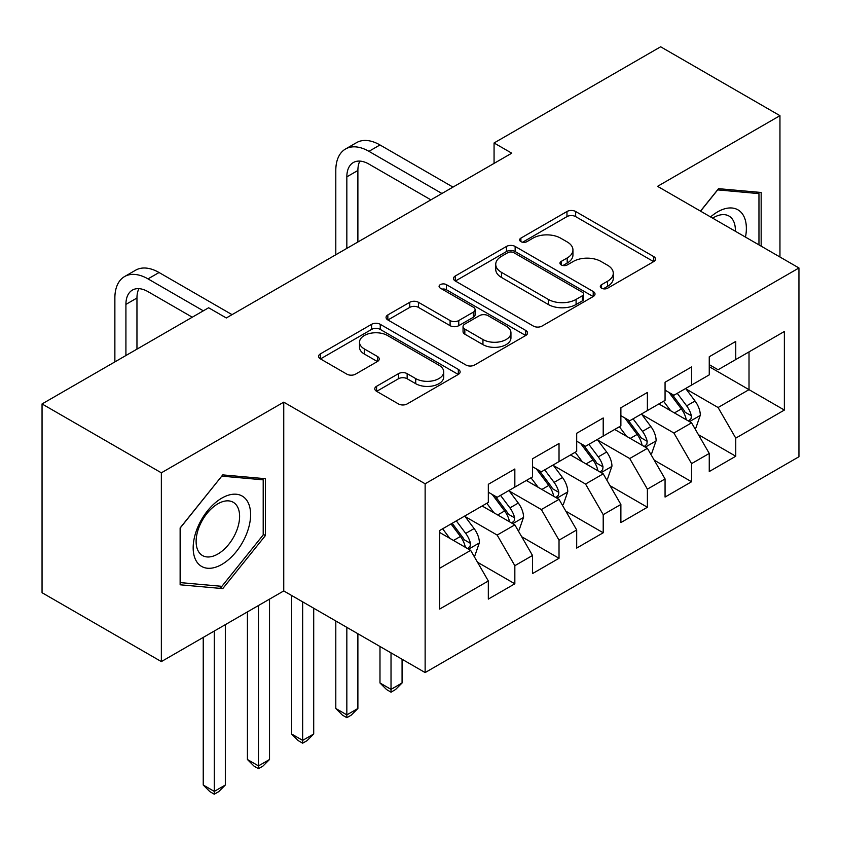 <?xml version="1.0" encoding="UTF-8"?>
<svg xmlns="http://www.w3.org/2000/svg" width="841" height="841" viewBox="0 0 841 841"><rect width="100%" height="100%" fill="white"/><g stroke="black" fill="none" stroke-linecap="round" stroke-linejoin="round"><path stroke-width="1.26" d="M601.567 288.2A4.289 2.481 0 0 0 607.633 288.2L653.72 261.593A6.129 3.543 0 0 0 655.517 259.091A6.129 3.543 0 0 0 653.72 256.589L575.654 211.511A6.129 3.543 0 0 0 566.971 211.511L520.894 238.119A4.289 2.481 0 0 0 519.633 239.874A4.289 2.481 0 0 0 520.894 241.619A4.289 2.481 0 0 0 526.971 241.619L532.931 238.182A19.627 11.332 0 0 1 560.684 238.182L567.191 241.935A19.627 11.332 0 0 1 572.942 249.945A19.627 11.332 0 0 1 567.191 257.966L561.231 261.404A4.289 2.481 0 0 0 559.969 263.159A4.289 2.481 0 0 0 561.231 264.915A4.289 2.481 0 0 0 567.297 264.915L573.268 261.467A19.627 11.332 0 0 1 601.021 261.467L607.528 265.22A19.627 11.332 0 0 1 613.278 273.241A19.627 11.332 0 0 1 607.528 281.251L601.567 284.689A4.289 2.481 0 0 0 600.306 286.445A4.289 2.481 0 0 0 601.567 288.2L601.567 284.689M376.579 386.292A6.129 3.543 0 0 0 374.781 388.794A6.129 3.543 0 0 0 376.579 391.296L398.476 403.943A6.129 3.543 0 0 0 407.149 403.943L458.334 374.403A6.129 3.543 0 0 0 460.132 371.89A6.129 3.543 0 0 0 458.334 369.388L380.258 324.321A6.129 3.543 0 0 0 371.585 324.321L320.41 353.861A6.129 3.543 0 0 0 318.613 356.374A6.129 3.543 0 0 0 320.41 358.876L346.87 374.15A6.129 3.543 0 0 0 355.543 374.15L377.441 361.504A6.129 3.543 0 0 0 379.238 359.002A6.129 3.543 0 0 0 377.441 356.489L364.321 348.92A16.41 9.472 0 0 1 359.517 342.224A16.41 9.472 0 0 1 369.651 333.467A16.41 9.472 0 0 1 387.533 335.527L438.918 365.194A16.41 9.472 0 0 1 443.733 371.89A16.41 9.472 0 0 1 433.599 380.647A16.41 9.472 0 0 1 415.717 378.597L407.149 373.646A6.129 3.543 0 0 0 398.476 373.646L376.579 386.292L376.579 391.296M161.356 472.821L161.356 661.594L283.743 590.929L283.743 402.156L161.356 472.821L42.05 403.943L208.631 307.764L226.303 317.972L511.749 153.178L494.066 142.97L494.066 163.375M283.743 402.156L425.136 483.785L798.95 267.974L798.95 456.747L425.136 672.569L425.136 483.785M779.954 256.999L779.954 115.669L657.557 186.334L798.95 267.974M779.954 115.669L660.648 46.791L494.066 142.97M533.362 326.066A6.129 3.543 0 0 0 542.035 326.066L593.22 296.526A6.129 3.543 0 0 0 595.008 294.024A6.129 3.543 0 0 0 593.22 291.512L515.144 246.445A6.129 3.543 0 0 0 506.471 246.445L455.296 275.995A6.129 3.543 0 0 0 453.499 278.497A6.129 3.543 0 0 0 455.296 280.999L533.362 326.066M442.051 289.125A4.289 2.481 0 0 1 446.403 289.735L446.403 284.626L525.772 330.45A6.129 3.543 0 0 1 527.57 332.952A6.129 3.543 0 0 1 525.772 335.464L474.597 365.005A6.129 3.543 0 0 1 465.925 365.005L387.848 319.937L387.848 314.923A6.129 3.543 0 0 0 386.061 317.435A6.129 3.543 0 0 0 387.848 319.937M387.848 314.923L409.756 302.287A6.129 3.543 0 0 1 418.429 302.287L450.093 320.558A6.129 3.543 0 0 0 458.765 320.558L473.294 312.169A6.129 3.543 0 0 0 475.091 309.667A6.129 3.543 0 0 0 473.294 307.165L440.337 288.137A4.289 2.481 0 0 1 439.076 286.382A4.289 2.481 0 0 1 441.725 284.09A4.289 2.481 0 0 1 446.403 284.626M709.257 366.697L749.016 389.656L749.016 351.895L784.369 331.491L735.759 359.549L735.759 341.435L709.257 356.742L709.257 374.855L691.575 385.062L691.575 366.949L665.063 382.256L665.063 400.369L647.391 410.576L647.391 392.463L620.879 407.769L620.879 425.882L603.207 436.08L603.207 417.966L576.695 433.273L576.695 451.386L559.023 461.593L559.023 443.48L532.511 458.787L532.511 476.9L514.839 487.107L514.839 468.994L488.327 484.3L488.327 502.413L439.717 530.471L439.717 609.042L488.327 580.984L470.655 550.371L439.717 532.511M784.369 331.491L784.369 410.061L735.759 438.129L718.088 407.517L686.056 389.015M698.429 434.681L735.759 456.243L735.759 438.129M735.759 456.243L709.257 471.549L709.257 453.436L691.575 463.633L673.904 433.02L641.872 414.529M654.245 460.195L691.575 481.746L691.575 463.633M691.575 481.746L665.063 497.052L665.063 478.939L647.391 489.147L629.72 458.534L597.688 440.043M610.061 485.699L647.391 507.26L647.391 489.147M647.391 507.26L620.879 522.566L620.879 504.453L603.207 514.66L585.536 484.048L553.494 465.546M565.867 511.212L603.207 532.774L603.207 514.66M603.207 532.774L576.695 548.08L576.695 529.967L559.023 540.164L541.352 509.551L509.31 491.06M521.683 536.726L559.023 558.277L559.023 540.164M559.023 558.277L532.511 573.583L532.511 555.47L514.839 565.678L497.157 535.065L465.126 516.574M477.499 562.23L514.839 583.791L514.839 565.678M514.839 583.791L488.327 599.097L488.327 580.984M488.327 492.206L497.157 497.304L514.839 487.107M439.717 568.232L470.655 550.371M532.511 466.692L541.352 471.801L559.023 461.593M497.157 535.065L514.839 524.858L482.135 505.988M532.511 555.47L514.839 524.858M576.695 441.189L585.536 446.287L603.207 436.08M541.352 509.551L559.023 499.354L526.319 480.474M576.695 529.967L559.023 499.354M620.879 415.675L629.72 420.773L647.391 410.576M585.536 484.048L603.207 473.84L570.513 454.96M620.879 504.453L603.207 473.84M665.063 390.161L673.904 395.27L691.575 385.062M629.72 458.534L647.391 448.327L614.697 429.457M665.063 478.939L647.391 448.327M709.257 364.658L718.088 369.756L735.759 359.549M673.904 433.02L691.575 422.823L658.881 403.943M709.257 453.436L691.575 422.823M42.05 403.943L42.05 592.716L161.356 661.594M283.743 590.929L425.136 672.569M718.088 407.517L749.016 389.656L784.369 410.061M761.168 246.161L761.168 192.473L718.529 188.668L700.479 211.123M265.409 535.559L265.409 478.708L222.77 474.892L180.132 527.938L180.132 584.789L222.77 588.605L265.409 535.559L263.201 534.277M603.281 288.799L607.528 286.35A19.627 11.332 0 0 0 613.278 278.339L613.278 273.241M572.942 249.945L572.942 255.054A19.627 11.332 0 0 1 567.191 263.065L562.944 265.514M653.636 261.635L575.654 216.61A6.129 3.543 0 0 0 566.971 216.61L522.608 242.229M593.136 296.568L515.144 251.543A6.129 3.543 0 0 0 506.471 251.543L455.38 281.041M582.371 295.769A4.289 2.481 0 0 0 583.633 294.024A4.289 2.481 0 0 0 582.371 292.269L513.851 252.699A4.289 2.481 0 0 0 507.775 252.699L501.488 256.337A19.627 11.332 0 0 0 495.738 264.347A19.627 11.332 0 0 0 501.488 272.358L548.321 299.407A19.627 11.332 0 0 0 576.085 299.407L582.371 295.769L582.371 300.878A4.289 2.481 0 0 0 583.633 299.123L583.633 294.024M495.738 264.347L495.738 269.446A19.627 11.332 0 0 0 501.488 277.456L501.488 272.358M582.371 300.878L576.085 304.505A19.627 11.332 0 0 1 548.321 304.505L501.488 277.456M387.932 319.979L409.756 307.385L409.756 302.287M475.091 309.667L475.091 314.776A6.129 3.543 0 0 1 473.294 317.278L458.765 325.667A6.129 3.543 0 0 1 450.093 325.667L418.429 307.385A6.129 3.543 0 0 0 409.756 307.385M446.403 289.735L525.688 335.506M482.944 339.533A16.41 9.472 0 0 0 500.826 341.583A16.41 9.472 0 0 0 510.95 332.836A16.41 9.472 0 0 0 506.145 326.129L488.043 315.68A6.129 3.543 0 0 0 479.37 315.68L464.842 324.069A6.129 3.543 0 0 0 463.044 326.571A6.129 3.543 0 0 0 464.842 329.073L482.944 339.533L482.944 344.631A16.41 9.472 0 0 0 500.826 346.681A16.41 9.472 0 0 0 510.95 337.935L510.95 332.836M463.044 326.571L463.044 331.669A6.129 3.543 0 0 0 464.842 334.182L464.842 329.073M482.944 344.631L464.842 334.182M443.733 371.89L443.733 376.999A16.41 9.472 0 0 1 433.599 385.746A16.41 9.472 0 0 1 415.717 383.696L407.149 378.744A6.129 3.543 0 0 0 398.476 378.744L376.663 391.349M359.517 342.224L359.517 347.322A16.41 9.472 0 0 0 364.321 354.019L364.321 348.92M377.367 361.546L364.321 354.019M458.25 374.445L380.258 329.42A6.129 3.543 0 0 0 371.585 329.42L320.495 358.918M218.261 585.998L222.77 588.605M694.845 428.479L695.906 427.869L700.322 415.118A16.557 9.556 -120 0 0 695.044 401.01L685.657 388.479M670.697 410.765L663.56 401.241M660.227 404.721L659.418 403.638M688.453 421.015L691.029 418.713L691.386 415.822A16.557 9.556 -120 0 0 686.645 405.856L677.257 393.336M671.906 394.114L683.491 409.588A8.431 4.867 60 0 1 685.026 412.153L691.386 415.822M668.994 392.432L681.347 408.926A16.557 9.556 60 0 1 686.088 418.881L686.414 419.838M335.801 254.76L335.801 170.471A46.865 27.059 60 0 1 345.504 149.015L356.552 142.634A46.865 27.059 60 0 1 379.985 144.957L452.973 187.101M345.504 149.015A46.865 27.059 60 0 1 368.936 151.338L441.924 193.483M430.886 199.853L368.936 164.09A31.243 18.039 -120 0 0 353.315 162.544A31.243 18.039 -120 0 0 346.839 176.852L346.839 248.379M359.843 161.104A31.243 18.039 -120 0 0 357.888 170.471L357.888 241.998M650.661 453.993L651.722 453.383L656.138 440.621A16.557 9.556 -120 0 0 650.86 426.524L641.473 413.993M626.513 436.269L619.375 426.744M616.043 430.224L615.223 429.141M644.269 446.529L646.834 444.216L647.202 441.336A16.557 9.556 -120 0 0 642.461 431.37L633.073 418.839M627.712 419.617L639.307 435.102A8.431 4.867 60 0 1 640.842 437.656L647.202 441.336M624.8 417.935L637.163 434.429A16.557 9.556 60 0 1 641.893 444.395L642.23 445.352M391.023 652.868L391.023 689.357L402.072 682.976L402.072 659.249M402.072 682.976L395.449 689.609L391.023 692.164L386.608 689.609L379.985 682.976L379.985 646.498M379.985 682.976L391.023 689.357L391.023 692.164M606.477 479.507L607.538 478.886L611.954 466.135A16.557 9.556 -120 0 0 606.666 452.038L597.289 439.507M582.329 461.783L575.191 452.258M571.859 455.738L571.039 454.655M600.085 472.043L602.65 469.73L603.018 466.839A16.557 9.556 -120 0 0 598.277 456.884L588.889 444.353M583.528 445.131L595.123 460.605A8.431 4.867 60 0 1 596.658 463.17L603.018 466.839M580.616 443.449L592.968 459.943A16.557 9.556 60 0 1 597.709 469.898L598.046 470.865M346.839 627.365L346.839 714.871L357.888 708.49L357.888 633.736M357.888 708.49L351.265 715.123L346.839 717.678L342.424 715.123L335.801 708.49L335.801 620.984M335.801 708.49L346.839 714.871L346.839 717.678M745.483 237.099A40.62 23.453 120 0 0 742.519 214.066A40.62 23.453 120 0 0 710.582 216.946M735.349 231.243A30.749 17.756 120 0 0 732.448 219.259A30.749 17.756 120 0 0 729 216.053A30.749 17.756 120 0 0 712.663 218.155M717.562 189.877L758.96 193.619L758.96 244.878M756.227 192.032L758.96 193.619M700.574 211.175L717.646 189.929M197.015 562.177A40.62 23.453 120 0 0 236.247 551.664A40.62 23.453 120 0 0 246.76 500.3A40.62 23.453 120 0 0 207.527 510.813A40.62 23.453 120 0 0 197.015 562.177M199.023 552.337A30.749 17.756 120 0 0 202.481 555.544A30.749 17.756 120 0 0 231.096 541.194A30.749 17.756 120 0 0 236.689 505.483A30.749 17.756 120 0 0 233.23 502.277A30.749 17.756 120 0 0 204.626 516.637A30.749 17.756 120 0 0 199.023 552.337M221.887 476.153L263.201 479.843L263.201 534.929L221.887 586.324L180.573 582.634L180.573 527.549L221.803 476.101M260.458 478.266L263.201 479.843M562.293 505.01L563.354 504.4L567.77 491.649A16.557 9.556 -120 0 0 562.482 477.541L553.094 465.01M538.145 487.296L531.007 477.772M527.664 481.252L526.855 480.169M555.901 497.546L558.466 495.244L558.834 492.353A16.557 9.556 -120 0 0 554.093 482.387L544.705 469.867M539.344 470.645L550.939 486.119A8.431 4.867 60 0 1 552.474 488.684L558.834 492.353M536.432 468.963L548.784 485.457A16.557 9.556 60 0 1 553.525 495.412L553.862 496.369M302.655 601.851L302.655 740.374L313.704 734.004L313.704 608.232M313.704 734.004L307.081 740.637L302.655 743.181L298.24 740.637L291.606 734.004L291.606 595.47M291.606 734.004L302.655 740.374L302.655 743.181M518.109 530.524L519.17 529.914L523.586 517.152A16.557 9.556 -120 0 0 518.298 503.055L508.91 490.524M493.951 512.8L486.823 503.275M483.48 506.755L482.671 505.672M511.717 523.06L514.282 520.747L514.639 517.867A16.557 9.556 -120 0 0 509.909 507.901L500.521 495.37M495.16 496.148L506.755 511.633A8.431 4.867 60 0 1 508.29 514.187L514.639 517.867M492.248 494.466L504.6 510.96A16.557 9.556 60 0 1 509.341 520.926L509.678 521.883M258.471 605.531L258.471 765.888L269.519 759.507L269.519 599.149M269.519 759.507L262.886 766.14L258.471 768.695L254.056 766.14L247.422 759.507L247.422 611.901M247.422 759.507L258.471 765.888L258.471 768.695M473.925 556.038L474.976 555.417L479.402 542.666A16.557 9.556 -120 0 0 474.114 528.568L464.726 516.038M449.767 538.314L442.629 528.789M467.533 548.574L470.098 546.261L470.455 543.37A16.557 9.556 -120 0 0 465.714 533.415L456.327 520.884M452.185 523.281L462.571 537.136A8.431 4.867 60 0 1 464.095 539.701L470.455 543.37M451.028 523.943L460.416 536.474A16.557 9.556 60 0 1 465.157 546.429L465.494 547.396M214.287 631.034L214.287 791.402L225.335 785.021L225.335 624.663M225.335 785.021L218.702 791.654L214.287 794.209L209.872 791.654L203.238 785.021L203.238 637.415M203.238 785.021L214.287 791.402L214.287 794.209M114.87 361.903L114.87 298.019A46.865 27.059 60 0 1 124.573 276.563L135.622 270.192A46.865 27.059 60 0 1 159.054 272.516L232.053 314.65M124.573 276.563A46.865 27.059 60 0 1 148.005 278.886L203.322 310.823M192.284 317.204L148.005 291.648A31.243 18.039 -120 0 0 132.384 290.092A31.243 18.039 -120 0 0 125.919 304.4L125.919 355.522M138.923 288.652A31.243 18.039 -120 0 0 136.957 298.019L136.957 349.141M607.528 286.35L607.528 281.251M561.231 264.915L561.231 261.404M567.191 263.065L567.191 257.966M520.894 241.619L520.894 238.119M566.971 216.61L566.971 211.511M575.654 216.61L575.654 211.511M653.72 261.593L653.72 256.589M455.296 280.999L455.296 275.995M506.471 251.543L506.471 246.445M515.144 251.543L515.144 246.445M593.22 296.526L593.22 291.512M548.321 304.505L548.321 299.407M576.085 304.505L576.085 299.407M418.429 307.385L418.429 302.287M450.093 325.667L450.093 320.558M458.765 325.667L458.765 320.558M473.294 317.278L473.294 312.169M525.772 335.464L525.772 330.45M398.476 378.744L398.476 373.646M407.149 378.744L407.149 373.646M415.717 383.696L415.717 378.597M377.441 361.504L377.441 356.489M320.41 358.876L320.41 353.861M371.585 329.42L371.585 324.321M380.258 329.42L380.258 324.321M458.334 374.403L458.334 369.388M689.504 421.625L700.217 415.433M686.645 405.856L695.044 401.01M674.429 412.92L681.347 408.926M379.985 144.957L368.936 151.338M357.888 170.471L346.839 176.852M645.32 447.128L656.033 440.947M642.461 431.37L650.86 426.524M630.235 438.424L637.163 434.429M601.136 472.642L611.849 466.45M598.277 456.884L606.666 452.038M586.051 463.938L592.968 459.943M556.942 498.156L567.664 491.964M554.093 482.387L562.482 477.541M541.867 489.451L548.784 485.457M512.758 523.659L523.47 517.478M509.909 507.901L518.298 503.055M497.683 514.955L504.6 510.96M468.574 549.173L479.286 542.981M465.714 533.415L474.114 528.568M453.499 540.469L460.416 536.474M159.054 272.516L148.005 278.886M136.957 298.019L125.919 304.4"/></g></svg>
